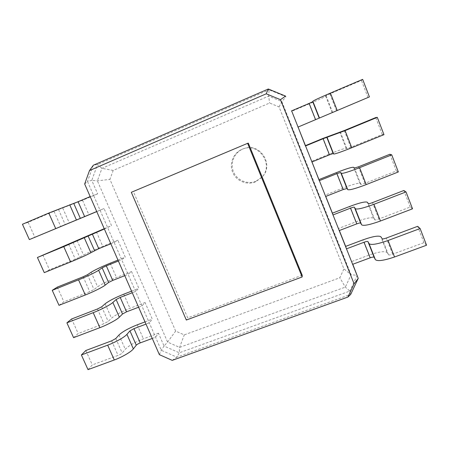 <?xml version="1.0" encoding="UTF-8"?>
<svg xmlns="http://www.w3.org/2000/svg" width="449" height="449" viewBox="0 0 449 449"><rect width="100%" height="100%" fill="white"/><g stroke="black" fill="none" stroke-linecap="round" stroke-linejoin="round"><path stroke-width="0.34" stroke-dasharray="2.25 1.68" d="M131.316 192.307L133.359 191.549L187.699 317.858L186.324 320.053M248.325 143.136L133.359 191.549M302.205 275.215L187.699 317.858M84.665 183.989L87.488 181.452L161.27 350.259L176.822 357.168L350.691 294.415L349.816 291.064L357.196 275.316L351.09 274.743L281.86 101.553L268.625 96.108L101.94 168.341L97.388 180.84L167.589 342.076L179.606 347.397L345.32 287.119L351.09 274.743L343.928 268.889L279.042 106.896L269.619 103.012L113.204 170.424L109.915 179.37L175.643 331.087L184.258 334.892L339.826 277.751L343.928 268.889M268.3 89.003L269.108 89.8L97.534 164.48L93.336 165.226L87.488 181.452L91.776 180.391L97.646 193.856L90.182 196.589M159.367 354.648L161.27 350.259L164.037 346.027L179.303 352.796L349.816 291.064L345.32 287.119L339.826 277.751M172.236 360.373L176.822 357.168L179.303 352.796L179.606 347.397L184.258 334.892M279.042 106.896L281.86 101.553L285.991 96.731L269.108 89.8L268.625 96.108L269.619 103.012M113.204 170.424L101.94 168.341L97.534 164.48L91.776 180.391L97.388 180.84L109.915 179.37M352.622 264.315L351.702 261.543L352.785 264.253M291.457 110.937L291.788 111.273L291.626 110.864M339.175 230.595L338.524 228.49L339.337 230.533M325.576 196.494L325.199 195.079L325.738 196.432M311.825 162.005L311.729 161.286L311.988 161.937M152.273 338.445L155.573 337.227L158.458 333.231L164.037 346.027L167.589 342.076L175.643 331.087M96.754 211.597L104.05 208.532L96.72 211.53M138.606 307.223L141.906 305.96L145.066 302.542L152.312 319.155L149.304 322.882L146.004 324.122M104.359 228.984L111.532 225.673L104.05 208.532M44.266 272.644L49.491 269.754L75.331 259.253L83.548 255.071C87.74 252.809 94.15 249.902 102.77 246.344L117.868 240.198L114.136 242.426L110.836 243.768M124.794 275.664L128.094 274.361L131.54 271.533L138.859 288.32L135.57 291.468L132.27 292.748M118.39 261.032L121.69 259.713L125.265 257.159L117.868 240.198M426.55 245.221L423.957 242.656L392.656 254.196C390.383 254.97 388.997 255.172 388.48 254.791L387.01 252.484C384.703 250.862 378.675 251.749 368.921 255.155L351.702 261.543M362.669 79.361L361.428 80.433L329.897 93.858L326.069 95.631L325.721 96.221C324.374 97.169 318.841 99.734 309.114 103.904L291.788 111.273M412.53 208.813L410.223 207.034L378.872 218.977C376.604 219.797 375.235 220.077 374.769 219.825L373.54 218.147C371.441 217.075 365.52 218.321 355.771 221.89L338.524 228.49M383.968 134.661L382.267 134.492L350.809 147.283L346.864 148.658L346.134 148.265C344.462 148.344 338.759 150.336 329.022 154.248L311.729 161.286M398.336 171.961L396.332 170.979L364.919 183.344L360.901 184.449L359.918 183.405C358.027 182.906 352.212 184.522 342.469 188.26L325.199 195.079M22.45 224.27L28.152 222.328L54.009 211.322L82.537 200.282L97.646 193.856M88.01 369.639L92.298 364.897L118.093 355.389C120.035 354.62 121.404 353.829 122.207 353.009L125.282 349.255C128.807 345.668 134.846 342.189 143.388 338.821L158.458 333.231M145.033 321.894L152.312 319.155M104.23 228.687L111.532 225.673M73.585 337.659L78.182 333.523L103.988 323.69L108.192 321.439L111.515 318.195C115.264 315.041 121.421 311.746 129.991 308.311L145.066 302.542M131.574 291.148L138.859 288.32M117.975 260.083L125.265 257.159M59.01 305.331L63.91 301.812L89.738 291.648L94.026 289.526L97.607 286.799C101.575 284.088 107.855 280.984 116.454 277.488L131.54 271.533M423.957 242.656L417.66 226.324M368.034 97.568L361.428 80.433M410.223 207.034L403.853 190.499M382.267 134.492L375.74 117.565M396.332 170.979L389.884 154.248M28.152 222.328L34.91 237.353M85.821 350.506L92.298 364.897M42.801 254.892L49.491 269.754M71.638 318.975L78.182 333.523M57.298 287.107L63.91 301.812M255.969 181.284C247.225 184.921 236.477 180.144 233.239 171.226C229.854 162.358 234.889 151.594 243.936 148.613C259.965 142.299 274.434 164.749 262.25 176.878L255.969 181.284M255.408 181.873C246.574 185.549 235.703 180.722 232.43 171.703C229.012 162.74 234.092 151.857 243.24 148.844C259.443 142.468 274.075 165.165 261.756 177.422L255.408 181.873M368.921 255.155L362.893 239.901M387.01 252.484L380.836 236.735M388.48 254.791L382.194 238.756M392.656 254.196L386.331 238.043M315.423 119.855L309.114 103.904M332.187 112.71L325.721 96.221M332.658 112.435L326.069 95.631M336.526 110.791L329.897 93.858M355.771 221.89L349.67 206.467M373.54 218.147L367.293 202.213M374.769 219.825L368.41 203.605M378.872 218.977L372.474 202.634M329.022 154.248L322.786 138.477M346.134 148.265L339.736 131.961M346.864 148.658L340.348 132.051M350.809 147.283L344.26 130.552M342.469 188.26L336.301 172.663M359.918 183.405L353.599 167.292M360.901 184.449L354.463 168.038M364.919 183.344L358.448 166.809M82.537 200.282L88.947 214.875M62.748 208.134L69.337 223.001M58.516 209.531L65.228 224.657M54.009 211.322L60.761 226.504M137.242 324.823L143.388 338.821M118.968 335.01L125.282 349.255M115.775 338.529L122.207 353.009M111.621 340.853L118.093 355.389M96.428 231.909L102.77 246.344M77.026 240.361L83.548 255.071M73.064 242.308L79.703 257.266M68.646 244.234L75.331 259.253M123.778 294.174L129.991 308.311M105.133 303.793L111.515 318.195M101.693 306.802L108.192 321.439M97.455 308.991L103.988 323.69M110.173 263.204L116.454 277.488M91.158 272.246L97.607 286.799M87.454 274.726L94.026 289.526M83.127 276.786L89.738 291.648M243.936 148.613L243.24 148.844M262.25 176.878L261.756 177.422"/><path stroke-width="0.67" d="M247.607 143.332L131.316 192.307L186.324 320.053L302.143 276.977L302.205 275.215L248.325 143.136L247.607 143.332L302.143 276.977M266.218 93.807L89.491 170.575L84.665 183.989L159.367 354.648L172.236 360.373L347.885 297.07L354.104 283.802L280.485 99.672L266.218 93.807L268.3 89.003L93.336 165.226L89.491 170.575M280.485 99.672L285.536 96.086L268.3 89.003M354.104 283.802L358.223 278.363L291.626 110.864M347.885 297.07L350.691 294.415L358.223 278.363L352.785 264.253M352.622 264.315L370.206 257.81C372.367 257.058 373.68 256.873 374.129 257.249L375.358 259.634C377.469 261.492 383.861 260.605 394.536 256.985L426.55 245.221L420.118 228.53L417.66 226.324L386.331 238.043C384.063 238.84 382.688 239.081 382.194 238.756L380.836 236.735C378.619 235.366 372.642 236.421 362.893 239.901L345.657 246.383L339.337 230.533M345.657 246.383L346.454 248.853L364.049 242.247C366.216 241.478 367.512 241.253 367.944 241.573L369.061 243.678C371.07 245.266 377.413 244.205 388.076 240.49L420.118 228.53M297.911 127.118L369.42 96.894L297.911 127.118M291.457 110.937L309.153 103.405L312.751 101.738L312.852 101.255C313.93 100.396 319.783 97.674 330.408 93.1L362.669 79.361L369.42 96.894M311.825 162.005L329.482 154.821L323.117 138.713L305.443 146.004L298.102 127.118M339.175 230.595L356.787 223.871C358.947 223.08 360.233 222.816 360.642 223.069L361.625 224.837C363.516 226.111 369.791 224.831 380.455 221.009L412.53 208.813L406.019 191.919L403.853 190.499L372.474 202.634C370.206 203.476 368.854 203.801 368.41 203.605L367.293 202.213C365.29 201.405 359.413 202.819 349.67 206.467L332.417 213.168L325.738 196.432M332.417 213.168L332.939 214.959L350.562 208.128C352.723 207.32 353.997 207.017 354.384 207.219L355.254 208.695C357.039 209.694 363.263 208.229 373.922 204.312L406.019 191.919M325.576 196.494L343.21 189.54L336.918 173.617L319.273 180.678L311.988 161.937M90.182 196.589L78.098 201.724L48.789 213.051L22.45 224.27L29.359 239.598L96.754 211.597M96.72 211.53L29.359 239.598M146.004 324.122L133.959 328.646L129.952 330.885L126.938 334.348C124.71 337.064 115.421 342.312 107.676 345.158L81.392 354.968L85.821 350.506L111.621 340.853L115.775 338.529L118.968 335.01C122.594 331.62 128.689 328.225 137.242 324.823L145.033 321.894M152.273 338.445L140.228 342.901C138.326 343.653 137.007 344.417 136.266 345.197L133.364 348.895C131.226 351.803 122.027 357.185 114.287 359.98L88.01 369.639L81.392 354.968M104.359 228.984L63.758 246.63L37.43 257.485L104.23 228.687M110.836 243.768L98.763 248.679L90.883 252.72C88.127 254.353 78.328 258.82 70.588 261.952L44.266 272.644L37.43 257.485M132.27 292.748L120.214 297.418L116.128 299.534L112.862 302.48C110.426 304.776 100.941 309.72 93.201 312.678L66.901 322.831L71.638 318.975L97.455 308.991L101.693 306.802L105.133 303.793C108.984 300.841 115.197 297.636 123.778 294.174L131.574 291.148M138.606 307.223L126.551 311.825L122.51 313.997L119.355 317.179C117.015 319.677 107.62 324.756 99.88 327.663L73.585 337.659L66.901 322.831M118.39 261.032L106.323 265.859L102.159 267.845L98.634 270.264C95.991 272.133 86.298 276.769 78.558 279.839L52.247 290.34L57.298 287.107L83.127 276.786L87.454 274.726L91.158 272.246C95.227 269.742 101.569 266.728 110.173 263.204L117.975 260.083M124.794 275.664L112.733 280.417L108.602 282.466L105.195 285.126C102.653 287.192 93.055 291.973 85.316 294.987L59.01 305.331L52.247 290.34M323.117 138.713L345.09 130.625L377.295 117.346L375.74 117.565L344.26 130.552L322.786 138.477L305.483 145.616M329.482 154.821L333.192 153.53L333.674 154.018C335.106 154.074 341.139 151.981 351.786 147.732L383.968 134.661L377.295 117.346M343.21 189.54L346.993 188.501L347.734 189.635C349.395 190.309 355.552 188.625 366.204 184.59L398.336 171.961L391.747 154.86L389.884 154.248L358.448 166.809L354.463 168.038L353.599 167.292C351.808 167.056 346.044 168.846 336.301 172.663L319.02 179.583M336.918 173.617L340.662 172.461L341.285 173.303C342.84 173.696 348.946 171.827 359.593 167.69L391.747 154.86M370.206 257.81L364.049 242.247M315.596 119.698L309.153 103.405M356.787 223.871L350.562 208.128M78.098 201.724L84.642 216.598M133.959 328.646L140.228 342.901M92.286 233.963L98.763 248.679M120.214 297.418L126.551 311.825M106.323 265.859L112.733 280.417M374.129 257.249L367.944 241.573M319.228 118.149L312.751 101.738M360.642 223.069L354.384 207.219M333.192 153.53L326.788 137.304M346.993 188.501L340.662 172.461M73.759 203.448L80.349 218.382M129.952 330.885L136.266 345.197M88.038 235.82L94.548 250.593M116.128 299.534L122.51 313.997M102.159 267.845L108.602 282.466M394.536 256.985L388.076 240.49M375.358 259.634L369.061 243.678M337.188 110.42L330.408 93.1M319.452 117.98L312.852 101.255M380.455 221.009L373.922 204.312M361.625 224.837L355.254 208.695M351.786 147.732L345.09 130.625M333.674 154.018L327.153 137.495M366.204 184.59L359.593 167.69M347.734 189.635L341.285 173.303M48.789 213.051L55.693 228.547M69.702 204.772L76.414 219.959M107.676 345.158L114.287 359.98M126.938 334.348L133.364 348.895M63.758 246.63L70.588 261.952M84.244 237.695L90.883 252.72M93.201 312.678L99.88 327.663M112.862 302.48L119.355 317.179M78.558 279.839L85.316 294.987M98.634 270.264L105.195 285.126"/></g></svg>
